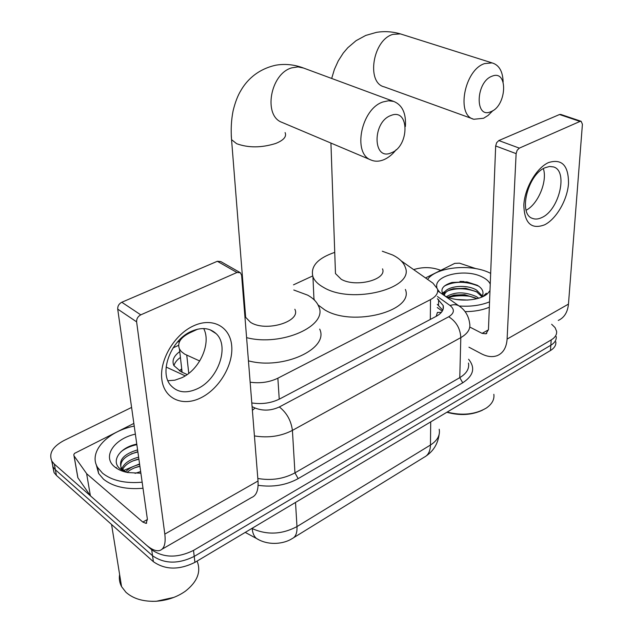 <?xml version="1.0" encoding="UTF-8"?>
<svg xmlns="http://www.w3.org/2000/svg" width="633" height="633" viewBox="0 0 633 633"><rect width="100%" height="100%" fill="white"/><g stroke="black" fill="none" stroke-linecap="round" stroke-linejoin="round"><path stroke-width="0.95" d="M436.2 316.334L437.419 312.409L441.359 312.393M179.376 370.891L181.252 369.166L182.09 372.164L179.463 349.02L181.26 351.513L184.63 354.108L199.719 361M250.146 382.197C260.203 383.59 269.436 382.253 277.863 378.194L430.511 299.607C436.082 296.584 438.416 293.039 437.514 288.972L432.956 283.173L401.14 260.82M197.828 329.12L189.765 332.855C180.516 337.492 177.082 342.88 179.463 349.02M312.67 275.956L293.498 284.834M551.644 324.262L555.07 327.617L556.597 331.288C556.961 334.62 555.165 337.492 551.201 339.921L193.516 550.409C177.556 558.195 163.615 557.974 151.691 549.745L54.319 464.076L55.38 469.765L53.022 466.972L51.684 460.808L53.022 466.972L55.38 469.765L152.537 555.734L55.38 469.765L56.432 475.423L54.074 472.622L52.737 466.466M193.516 550.409L194.22 556.407C178.324 564.217 164.43 563.987 152.537 555.734C164.43 563.987 178.324 564.217 194.22 556.407L550.821 345.246L194.22 556.407L194.924 562.365C179.092 570.191 165.237 569.961 153.376 561.685L56.432 475.423M556.209 336.582C556.573 339.921 554.785 342.809 550.821 345.246C554.785 342.809 556.573 339.921 556.209 336.582M555.829 341.844C556.193 345.199 554.397 348.103 550.449 350.547L194.924 562.365M448.417 297.423C455.317 295.658 462.581 295.294 470.208 296.339C462.581 295.294 455.317 295.658 448.417 297.423M413.642 269.603C422.939 266.754 431.975 266.999 440.742 270.346M54.319 464.076L51.961 461.291C48.519 453.639 52.484 446.74 63.838 440.584L131.593 407.43M251.799 402.944C261.92 404.463 271.225 403.126 279.731 398.925L436.303 316.278C441.779 313.232 444.073 309.664 443.203 305.557L437.379 298.705M179.756 351.6C173.711 355.991 171.757 360.644 173.869 365.558L180.998 371.721L187.178 374.554M173.94 365.692C174.748 362.693 176.908 359.948 180.421 357.455M437.3 304.37L442.76 310.21M548.534 162.562C561.93 158.487 568.584 165.482 568.513 183.546C567.366 199.949 556.344 218.986 544.578 224.834C531.301 229.755 524.385 223.172 523.831 205.084C524.615 188.246 536.412 167.967 548.534 162.562M541.903 217.507C559.168 210.061 568.434 170.91 553.519 166.922L549.468 166.487L544.989 167.769C527.645 174.637 518.079 214.001 532.377 218.353C535.217 219.501 538.398 219.216 541.903 217.507M543.359 168.623C547.632 181.244 538.09 204.174 526.126 210.235M425.518 277.95L454.755 263.368L459.479 263.17L475.976 268.661M468.95 347.193L481.365 353.76C487.26 356.806 492.632 357.408 497.459 355.54C503.29 352.945 506.503 347.454 507.104 339.074L516.124 153.629L495.671 145.962L488.454 329.587L485.986 333.797L482.101 333.369L469.781 327.039M558.266 320.433C564.24 317.719 567.643 312.275 568.466 304.109L582.415 124.25L581.141 121.299L579.994 121.425L559.525 114.518L560.814 114.454M495.671 145.962L496.66 142.67L498.828 140.55L519.321 148.138L579.994 121.425M519.321 148.138L517.145 150.298L516.124 153.629M498.828 140.55L559.525 114.518M427.591 279.406C436.082 267.007 470.651 263.463 489.697 272.894L490.662 273.361M489.989 290.602L487.75 293.403L484.467 295.524L486.342 293.221L482.718 296.655M443.741 295.152C439.706 289.692 442.451 285.467 451.978 282.468L466.932 281.891L477.163 285.222C481.848 287.96 483.707 291.14 482.734 294.756L481.365 297.249M436.865 287.335C433.66 275.339 465.223 268.21 482.014 276.874C486.184 278.868 488.921 281.274 490.243 284.075M487.75 293.403C480.17 301.015 457.129 302.424 445.07 295.983L444.54 295.714M481.824 296.655L476.451 291.671L465.722 288.292L453.323 288.767C447.634 290.254 444.627 292.509 444.295 295.54M482.291 295.896L476.507 290.041C464.472 282.793 441.676 287.374 444.445 295.176L444.651 295.769M477.045 298.665L464.669 294.685L453.98 295.097L447.942 297.241M478.73 298.183L476.293 296.56C464.796 291.639 454.858 291.671 446.471 296.64M467.819 300.058L456.686 299.512M439.816 292.375L437.632 289.51M489.546 301.846C480.764 305.423 470.62 306.799 459.107 305.976M489.333 307.234C482.386 310.138 474.299 311.602 465.073 311.634M493.843 394.312C494.539 399.518 492.023 404.099 486.294 408.063C475.233 414.504 462.185 415.849 447.143 412.099M482.583 410.137C471.791 415.161 459.89 415.865 446.874 412.257M445.687 290.951L442.372 293.206M463.949 281.543L459.977 281.424M476.76 298.483C466.75 294.646 457.176 294.21 448.037 297.186M477.179 292.098C467.012 288.157 457.279 287.722 447.982 290.769M444.793 292.248L442.665 293.744M478.722 286.195C465.943 281.028 454.478 280.989 444.311 286.069M484.427 295.777L484.957 295.207M492.134 76.174C475.62 81.736 474.576 119.36 490.836 111.693C506.788 106.138 508.457 69.29 492.134 76.174M493.012 110.546L488.075 115.451L483.549 118.268L473.864 119.265C455.879 115.57 464.329 69.78 484.601 63.593L492.07 62.896C499.089 64.962 502.784 71.331 503.14 81.997M335.348 269.895L335.474 273.567L341.242 279.288C355.754 287.786 387.269 279.644 382.514 268.859M382.292 251.222L392.595 254.972C399.502 258.399 403.759 262.56 405.349 267.474C414.568 288.498 352.051 304.568 323.795 287.54C318.146 284.423 314.522 280.815 312.931 276.724C310.297 266.422 317.568 258.304 334.738 252.361M405.381 289.447C414.496 310.922 352.668 327.245 324.705 309.846L318.027 304.916M314.577 300.256L313.944 298.792L313.596 291.227M390.988 115.459C372.014 121.924 372.726 161.502 391.273 152.806C409.551 146.373 409.646 107.642 390.988 115.459M396.179 149.697C392.452 154.484 388.29 157.839 383.709 159.761C379.167 161.589 374.95 161.668 371.049 160.022C352.257 153.669 361.182 108.694 383.06 101.929L388.567 100.758L393.726 101.422C402.359 105.015 406.244 113.37 405.389 126.489M245.28 312.512L245.659 317.299L250.454 322.26C265.441 332.412 301.411 321.611 294.843 309.252M243.088 293.617L243.752 293.356M293.783 290.009L307.693 295.16C313.288 298.293 316.951 302.052 318.708 306.419C328.48 325.599 281.859 346.813 246.593 337.642M319.689 329.097C329.374 348.664 283.323 370.226 248.445 360.842M193.635 325.813C212.751 316.943 230.246 326.873 231.71 345.879C233.435 364.766 219.453 388.535 201.191 397.659C182.969 407.043 164.192 399.099 161.85 379.547C159.223 360.137 174.486 334.382 193.635 325.813M197.551 388.67C218.448 379.12 229.779 345.919 216.075 333.615C209.713 327.791 201.508 327.016 191.435 331.304C170.989 339.858 158.693 372.236 170.712 385.347C177.469 392.674 186.411 393.789 197.551 388.67M203.676 328.551C211.525 343.205 199.767 369.553 181.845 377.727L174.803 380.196L167.943 380.718M86.618 473.603L90.377 495.71L86.618 473.603L74.014 455.839L73.776 454.795L74.449 453.426L133.856 423.422M90.748 496.122L146.073 544.807C151.564 549.579 156.153 551.47 159.848 550.481C164.24 548.906 165.901 543.446 164.817 534.11L136.617 321.849L117.714 309.118L147.378 519.21L146.12 523.404L142.805 522.059L86.998 474.014M90.377 495.71L77.914 477.82L77.622 476.483M162.088 549.183L251.515 497.554C256.412 495.639 258.581 490.116 258.019 481.001L241.624 275.308L240.405 272.744L236.964 272.491L217.333 261.279L220.767 261.556L239.646 272.309M117.714 309.118C117.588 306.071 118.949 303.785 121.797 302.25L140.771 314.854L236.964 272.491M140.771 314.854C137.899 316.429 136.514 318.763 136.617 321.849M121.797 302.25L217.333 261.279M197.156 561.281C201.254 571.773 197.354 581.719 185.477 591.127C177.026 597.109 167.191 600.48 155.979 601.255C143.185 601.73 133.159 598.723 125.904 592.235L121.568 586.633C119.566 582.811 118.909 578.76 119.613 574.479M142.156 482.204C125.184 483.652 111.986 480.645 102.546 473.199L97.64 467.486C87.9 452.057 107.341 431.334 134.228 426.08M143.011 488.257C126.094 489.697 112.935 486.682 103.519 479.205L98.613 473.476L96.129 464.274M140.882 473.215L127.716 472.55C122.335 471.474 118.007 469.591 114.723 466.893C101.85 456.884 114.019 438.764 135.367 434.135M136.775 444.113C119.756 447.404 110.546 461.267 120.096 468.839L125.999 472.171L121.322 468.048C118.395 460.056 123.815 454.003 137.59 449.881M137.844 451.709C124.092 455.831 118.68 461.892 121.607 469.9M138.872 458.972C130.485 461.148 125.041 464.693 122.525 469.615M138.619 457.168C129.567 459.534 123.973 463.411 121.829 468.792M139.893 466.189C134.576 467.463 130.295 469.536 127.051 472.416M139.64 464.393C133.413 465.92 128.697 468.42 125.492 471.894M140.653 471.561L135.058 473.357M173.838 597.402L156.319 601.271L151.96 601.334M139.909 466.315L134.924 467.716M138.896 459.147L133.065 460.832M137.875 451.915L131.284 453.869M136.847 444.635C130.461 446.036 125.168 448.409 120.974 451.748M116.163 467.415L116.891 468.467M430.305 319.451L430.511 299.607M279.24 399.178L277.863 378.194M188.761 373.375L186.759 355.2M259.079 539.909L256.436 538.446C268.598 546.081 284.162 543.834 292.153 538.604C295.658 536.99 297.265 532.986 296.98 526.585L430.456 445.031C430.274 451.179 428.232 455.214 424.324 457.121L293.791 537.599M245.224 532.4L256.436 538.446C254.023 536.396 252.599 533.105 252.179 528.571C266.991 535.194 281.922 534.529 296.98 526.585L295.516 502.436M430.717 421.879L430.456 445.031C437.387 440.552 440.299 435.29 439.199 429.245M550.449 350.547L551.201 339.921M153.376 561.685L151.691 549.745M468.586 359.243C475.533 367.789 473.587 375.638 462.739 382.791L298.159 478.627C286.148 485.195 272.799 487.426 258.114 485.305M252.092 406.655L255.052 408.016C263.051 411.11 271.153 410.754 279.351 406.964L448.726 316.769C454.399 313.216 454.85 309.474 450.079 305.525C454.122 304.149 457.445 304.536 460.064 306.689C462.96 308.714 468.491 313.881 469.662 323.447C470.699 328.859 467.747 333.583 460.808 337.611L459.772 377.656C466.584 373.51 469.48 368.643 468.467 363.057M448.726 316.769C456.227 321.524 460.254 328.472 460.808 337.611L292.414 430.393L294.954 472.859L459.772 377.656L462.739 382.791M279.351 406.964C286.741 412.787 291.101 420.597 292.414 430.393C280.878 436.319 268.218 438.163 254.426 435.915M257.821 478.469C271.312 480.795 283.695 478.928 294.954 472.859L298.159 478.627M450.079 305.525L437.411 296.489M178.601 345.317L173.054 347.913M166.131 367.061L185.224 375.852M252.385 410.319L255.052 408.016M438.519 305.256L438.606 299.575M507.104 339.074L568.466 304.109M482.101 333.369L488.439 329.84M402.398 34.53L400.404 33.897L392.911 34.38C372.75 39.752 366.024 82.883 384.286 86.887L472.891 118.909M303.571 68.055L298.016 66.884L291.797 67.842C270.244 73.657 262.972 115.799 281.946 122.359L371.049 160.022M231.267 135.66L231.559 139.664L236.663 143.707C248.421 147.964 261.413 147.893 275.632 143.493C283.671 140.265 286.828 136.625 285.103 132.582M164.817 534.11L258.019 481.001M142.805 522.059L147.418 519.495M74.093 455.958L77.914 477.82M123.482 470.509L139.569 463.926M442.253 311.151L437.253 307.527M426.278 455.887C433.542 450.854 437.822 443.749 439.112 434.586M54.074 472.622L51.961 461.291M458.783 305.786L437.735 290.903M179.812 341.052L177.295 342.216M443.14 309.165L443.203 305.557M485.986 333.797L486.785 333.346M581.141 121.299L560.672 114.407M444.445 295.176L444.437 295.643M331.676 78.46L334.398 69.408L338.244 60.91L343.252 53.069L347.794 47.736L356.031 40.71L365.7 35.448L376.445 32.37C384.429 31.057 392.413 31.571 400.404 33.897L492.07 62.896M335.474 273.567L330.932 143.066M312.931 276.724L313.944 298.792M245.659 317.299L231.559 139.664C230.768 129.567 231.282 119.961 233.094 110.846C235.183 102.285 237.786 95.504 240.896 90.503C245.849 81.815 256.175 69.559 275.798 65.199C284.739 63.68 293.609 64.495 302.416 67.628L393.726 101.422M216.075 333.615L209.974 329.73M146.12 523.404L146.706 523.08M74.014 455.839L77.835 477.693M111.558 524.472L121.568 586.633M97.64 467.486L98.613 473.476"/></g></svg>

